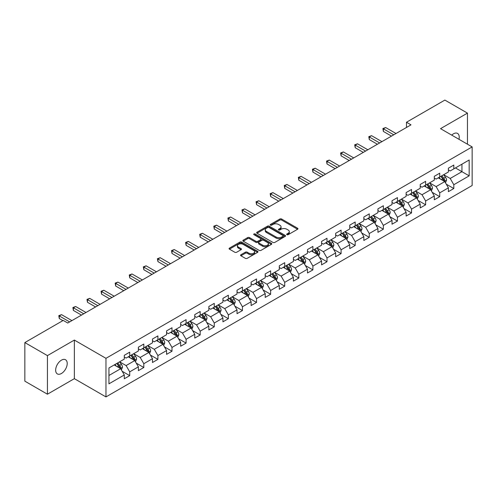 <?xml version="1.0" encoding="UTF-8"?>
<svg xmlns="http://www.w3.org/2000/svg" width="497" height="497" viewBox="0 0 497 497"><rect width="100%" height="100%" fill="white"/><g stroke="black" fill="none" stroke-linecap="round" stroke-linejoin="round"><path stroke-width="0.75" d="M286.912 234.696A0.876 0.509 0 0 0 288.154 234.696L297.579 229.254A1.255 0.727 0 0 0 297.945 228.744A1.255 0.727 0 0 0 297.579 228.235L281.619 219.022A1.255 0.727 0 0 0 279.842 219.022L270.424 224.458A0.876 0.509 0 0 0 270.169 224.818A0.876 0.509 0 0 0 270.424 225.172A0.876 0.509 0 0 0 271.666 225.172L272.884 224.47A4.013 2.317 0 0 1 278.556 224.47L279.886 225.24A4.013 2.317 0 0 1 281.066 226.874A4.013 2.317 0 0 1 279.886 228.514L278.668 229.216A0.876 0.509 0 0 0 278.413 229.577A0.876 0.509 0 0 0 278.668 229.937A0.876 0.509 0 0 0 279.91 229.937L281.128 229.229A4.013 2.317 0 0 1 286.806 229.229L288.136 229.999A4.013 2.317 0 0 1 289.31 231.639A4.013 2.317 0 0 1 288.136 233.273L286.912 233.981A0.876 0.509 0 0 0 286.657 234.335A0.876 0.509 0 0 0 286.912 234.696L286.912 233.981M61.435 373.502A8.176 4.721 120 0 0 66.772 366.301A8.176 4.721 120 0 0 65.523 359.747A8.176 4.721 120 0 0 61.435 360.151A8.176 4.721 120 0 0 56.093 367.358A8.176 4.721 120 0 0 57.348 373.906A8.176 4.721 120 0 0 61.435 373.502M458.973 139.303A8.176 4.721 120 0 0 457.538 133.42A8.176 4.721 120 0 0 453.45 133.823A8.176 4.721 120 0 0 451.73 135.122M240.921 254.75A1.255 0.727 0 0 0 240.554 255.259A1.255 0.727 0 0 0 240.921 255.775L245.4 258.359A1.255 0.727 0 0 0 247.171 258.359L257.632 252.314A1.255 0.727 0 0 0 257.999 251.805A1.255 0.727 0 0 0 257.632 251.296L241.672 242.076A1.255 0.727 0 0 0 239.902 242.076L229.44 248.121A1.255 0.727 0 0 0 229.074 248.63A1.255 0.727 0 0 0 229.44 249.146L234.845 252.265A1.255 0.727 0 0 0 236.622 252.265L241.101 249.68A1.255 0.727 0 0 0 241.467 249.171A1.255 0.727 0 0 0 241.101 248.655L238.417 247.108A3.355 1.938 0 0 1 237.436 245.742A3.355 1.938 0 0 1 239.504 243.952A3.355 1.938 0 0 1 243.157 244.369L253.669 250.438A3.355 1.938 0 0 1 254.65 251.805A3.355 1.938 0 0 1 252.575 253.594A3.355 1.938 0 0 1 248.922 253.172L247.171 252.165A1.255 0.727 0 0 0 245.4 252.165L240.921 254.75L240.921 255.775M74.351 340.072L47.432 355.616L24.85 342.576L24.85 381.168L47.432 394.208L74.351 378.664L105.967 396.917L105.967 358.325L74.351 340.072L74.351 378.664M467.453 144.198L467.453 113.117L440.535 128.661L472.15 146.913L105.967 358.325M467.453 113.117L444.871 100.083L406.484 122.243L406.484 127.462M24.85 342.576L63.237 320.416L67.754 323.019L411 124.853L406.484 122.243M272.971 242.437A1.255 0.727 0 0 0 274.748 242.437L285.21 236.398A1.255 0.727 0 0 0 285.576 235.882A1.255 0.727 0 0 0 285.21 235.373L269.25 226.16A1.255 0.727 0 0 0 267.473 226.16L257.011 232.198A1.255 0.727 0 0 0 256.645 232.714A1.255 0.727 0 0 0 257.011 233.223L272.971 242.437M254.302 234.882A0.876 0.509 0 0 1 255.197 235.006L255.197 233.963L271.418 243.331A1.255 0.727 0 0 1 271.791 243.847A1.255 0.727 0 0 1 271.418 244.356L260.956 250.395A1.255 0.727 0 0 1 259.185 250.395L243.226 241.182L243.226 240.157A1.255 0.727 0 0 0 242.859 240.672A1.255 0.727 0 0 0 243.226 241.182M243.226 240.157L247.705 237.572A1.255 0.727 0 0 1 249.475 237.572L255.949 241.312A1.255 0.727 0 0 0 257.719 241.312L260.695 239.597A1.255 0.727 0 0 0 261.062 239.082A1.255 0.727 0 0 0 260.695 238.572L253.955 234.683A0.876 0.509 0 0 1 253.7 234.323A0.876 0.509 0 0 1 254.24 233.857A0.876 0.509 0 0 1 255.197 233.963M105.967 396.917L472.15 185.505L472.15 146.913M122.175 371.29L129.717 375.639L129.717 371.837L138.39 366.829L138.39 370.638L143.813 367.507L143.813 363.698L152.48 358.691L152.48 362.499L157.903 359.368L157.903 355.566L166.576 350.559L166.576 354.367L171.993 351.236L171.993 347.428L180.666 342.421L180.666 346.229L186.083 343.098L186.083 339.296L194.756 334.288L194.756 338.097L200.173 334.966L200.173 331.157L208.846 326.15L208.846 329.958L214.263 326.827L214.263 323.025L222.936 318.018L222.936 321.82L228.359 318.695L228.359 314.887L237.026 309.88L237.026 313.688L242.449 310.557L242.449 306.755L251.122 301.747L251.122 305.549L256.539 302.424L256.539 298.616L265.212 293.609L265.212 297.417L270.629 294.286L270.629 290.478L279.302 285.477L279.302 289.279L284.719 286.154L284.719 282.346L293.392 277.338L293.392 281.147L298.815 278.016L298.815 274.207L307.481 269.206L307.481 273.008L312.905 269.883L312.905 266.075L321.578 261.068L321.578 264.876L326.995 261.745L326.995 257.937L335.668 252.936L335.668 256.738L341.085 253.613L341.085 249.805L349.758 244.797L349.758 248.606L355.175 245.475L355.175 241.666L363.847 236.665L363.847 240.467L369.265 237.342L369.265 233.534L377.937 228.527L377.937 232.335L383.361 229.204L383.361 225.396L392.027 220.388L392.027 224.197L397.451 221.072L397.451 217.264L406.124 212.256L406.124 216.065L411.541 212.933L411.541 209.125L420.213 204.118L420.213 207.926L425.631 204.801L425.631 200.993L434.303 195.986L434.303 199.794L439.721 196.663L439.721 192.855L448.393 187.847L448.393 191.656L453.811 188.531L453.811 184.722L469.168 175.857L469.168 160.003L461.943 164.172L461.943 171.682L469.168 175.857M129.717 375.639L124.3 378.77L124.3 374.962L108.942 383.827L108.942 367.973L124.3 359.107L124.3 355.305L129.717 352.174L129.717 355.982L138.39 350.975L138.39 347.167L143.813 344.036L143.813 347.844L152.48 342.837L152.48 339.035L157.903 335.904L157.903 339.712L166.576 334.705L166.576 330.896L171.993 327.765L171.993 331.574L180.666 326.566L180.666 322.764L186.083 319.633L186.083 323.441L194.756 318.434L194.756 314.626L200.173 311.495L200.173 315.303L208.846 310.296L208.846 306.487L214.263 303.363L214.263 307.171L222.936 302.164L222.936 298.355L228.359 295.224L228.359 299.032L237.026 294.025L237.026 290.217L242.449 287.092L242.449 290.9L251.122 285.893L251.122 282.085L256.539 278.954L256.539 282.762L265.212 277.755L265.212 273.946L270.629 270.822L270.629 274.63L279.302 269.623L279.302 265.814L284.719 262.683L284.719 266.491L293.392 261.484L293.392 257.676L298.815 254.551L298.815 258.359L307.481 253.352L307.481 249.544L312.905 246.413L312.905 250.221L321.578 245.214L321.578 241.405L326.995 238.28L326.995 242.082L335.668 237.081L335.668 233.273L341.085 230.142L341.085 233.95L349.758 228.943L349.758 225.135L355.175 222.01L355.175 225.812L363.847 220.811L363.847 217.003L369.265 213.872L369.265 217.68L377.937 212.673L377.937 208.864L383.361 205.739L383.361 209.541L392.027 204.54L392.027 200.732L397.451 197.601L397.451 201.409L406.124 196.402L406.124 192.594L411.541 189.469L411.541 193.271L420.213 188.27L420.213 184.462L425.631 181.33L425.631 185.139L434.303 180.131L434.303 176.323L439.721 173.198L439.721 177L448.393 171.993L448.393 168.191L453.811 165.06L453.811 168.868L469.168 160.003M128.276 356.815L134.78 360.567L126.108 365.575L119.603 361.822M124.3 357.026L126.108 358.07L129.717 355.982M126.108 365.575L129.717 371.837M134.78 360.567L138.39 366.829M142.366 348.683L148.87 352.435L140.197 357.442L133.693 353.684M138.39 348.888L140.197 349.931L143.813 347.844M140.197 357.442L143.813 363.698M148.87 352.435L152.48 358.691M156.456 340.544L162.96 344.297L154.287 349.304L147.783 345.552M152.48 340.756L154.287 341.793L157.903 339.712M154.287 349.304L157.903 355.566M162.96 344.297L166.576 350.559M170.546 332.412L177.05 336.165L168.377 341.172L161.879 337.413M166.576 332.617L168.377 333.661L171.993 331.574M168.377 341.172L171.993 347.428M177.05 336.165L180.666 342.421M184.635 324.274L191.14 328.026L182.474 333.033L175.969 329.281M180.666 324.485L182.474 325.523L186.083 323.441M182.474 333.033L186.083 339.296M191.14 328.026L194.756 334.288M198.732 316.135L205.236 319.894L196.563 324.901L190.059 321.143M194.756 316.347L196.563 317.39L200.173 315.303M196.563 324.901L200.173 331.157M205.236 319.894L208.846 326.15M212.822 308.003L219.326 311.756L210.653 316.763L204.149 313.011M208.846 308.215L210.653 309.252L214.263 307.171M210.653 316.763L214.263 323.025M219.326 311.756L222.936 318.018M226.912 299.865L233.416 303.624L224.743 308.631L218.239 304.872M222.936 300.076L224.743 301.12L228.359 299.032M224.743 308.631L228.359 314.887M233.416 303.624L237.026 309.88M241.002 291.733L247.506 295.485L238.833 300.492L232.329 296.74M237.026 291.938L238.833 292.981L242.449 290.9M238.833 300.492L242.449 306.755M247.506 295.485L251.122 301.747M255.091 283.594L261.596 287.353L252.923 292.36L246.425 288.602M251.122 283.806L252.923 284.849L256.539 282.762M252.923 292.36L256.539 298.616M261.596 287.353L265.212 293.609M269.188 275.462L275.686 279.215L267.019 284.222L260.515 280.47M265.212 275.667L267.019 276.711L270.629 274.63M267.019 284.222L270.629 290.478M275.686 279.215L279.302 285.477M283.278 267.324L289.782 271.082L281.109 276.09L274.605 272.331M279.302 267.535L281.109 268.579L284.719 266.491M281.109 276.09L284.719 282.346M289.782 271.082L293.392 277.338M297.368 259.192L303.872 262.944L295.199 267.951L288.695 264.199M293.392 259.397L295.199 260.44L298.815 258.359M295.199 267.951L298.815 274.207M303.872 262.944L307.481 269.206M311.457 251.053L317.962 254.812L309.289 259.819L302.785 256.061M307.481 251.265L309.289 252.308L312.905 250.221M309.289 259.819L312.905 266.075M317.962 254.812L321.578 261.068M325.547 242.921L332.052 246.674L323.379 251.681L316.875 247.928M321.578 243.126L323.379 244.17L326.995 242.082M323.379 251.681L326.995 257.937M332.052 246.674L335.668 252.936M339.637 234.783L346.142 238.541L337.469 243.549L330.971 239.79M335.668 234.994L337.469 236.038L341.085 233.95M337.469 243.549L341.085 249.805M346.142 238.541L349.758 244.797M353.734 226.651L360.232 230.403L351.565 235.41L345.061 231.658M349.758 226.856L351.565 227.899L355.175 225.812M351.565 235.41L355.175 241.666M360.232 230.403L363.847 236.665M367.823 218.512L374.328 222.271L365.655 227.278L359.151 223.52M363.847 218.723L365.655 219.767L369.265 217.68M365.655 227.278L369.265 233.534M374.328 222.271L377.937 228.527M381.913 210.38L388.418 214.132L379.745 219.14L373.241 215.387M377.937 210.585L379.745 211.629L383.361 209.541M379.745 219.14L383.361 225.396M388.418 214.132L392.027 220.388M396.003 202.242L402.508 206L393.835 211.001L387.331 207.249M392.027 202.453L393.835 203.497L397.451 201.409M393.835 211.001L397.451 217.264M402.508 206L406.124 212.256M410.093 194.11L416.598 197.862L407.925 202.869L401.421 199.117M406.124 194.315L407.925 195.358L411.541 193.271M407.925 202.869L411.541 209.125M416.598 197.862L420.213 204.118M424.183 185.971L430.688 189.73L422.021 194.731L415.517 190.978M420.213 186.182L422.021 187.226L425.631 185.139M422.021 194.731L425.631 200.993M430.688 189.73L434.303 195.986M438.279 177.839L444.784 181.591L436.111 186.599L429.607 182.846M434.303 178.044L436.111 179.088L439.721 177M436.111 186.599L439.721 192.855M444.784 181.591L448.393 187.847M455.438 167.93L461.943 171.682L450.201 178.46L443.697 174.708M448.393 169.912L450.201 170.956L453.811 168.868M450.201 178.46L453.811 184.722M47.432 355.616L47.432 394.208M108.942 375.483L120.684 368.706L114.186 364.953M120.684 368.706L124.3 374.962M446.269 184.176L453.811 188.531M432.179 192.308L439.721 196.663M418.089 200.446L425.631 204.801M403.999 208.578L411.541 212.933M389.909 216.717L397.451 221.072M375.819 224.849L383.361 229.204M361.723 232.987L369.265 237.342M347.633 241.12L355.175 245.475M333.543 249.258L341.085 253.613M319.453 257.39L326.995 261.745M305.363 265.528L312.905 269.883M291.273 273.661L298.815 278.016M277.177 281.799L284.719 286.154M263.087 289.931L270.629 294.286M248.997 298.07L256.539 302.424M234.907 306.202L242.449 310.557M220.817 314.34L228.359 318.695M206.721 322.472L214.263 326.827M192.631 330.611L200.173 334.966M178.541 338.743L186.083 343.098M164.451 346.881L171.993 351.236M150.361 355.013L157.903 359.368M136.271 363.152L143.813 367.507M287.266 234.82L288.136 234.317A4.013 2.317 0 0 0 289.31 232.677L289.31 231.639M281.066 226.874L281.066 227.918A4.013 2.317 0 0 1 279.886 229.558L279.022 230.061M297.56 229.266L281.619 220.059A1.255 0.727 0 0 0 279.842 220.059L270.772 225.296M285.191 236.404L269.25 227.204A1.255 0.727 0 0 0 267.473 227.204L257.03 233.236M282.992 236.243A0.876 0.509 0 0 0 283.247 235.882A0.876 0.509 0 0 0 282.992 235.528L268.983 227.44A0.876 0.509 0 0 0 267.74 227.44L266.454 228.179A4.013 2.317 0 0 0 265.28 229.819A4.013 2.317 0 0 0 266.454 231.459L276.034 236.988A4.013 2.317 0 0 0 281.706 236.988L282.992 236.243L282.992 237.286A0.876 0.509 0 0 0 283.247 236.926L283.247 235.882M265.28 229.819L265.28 230.863A4.013 2.317 0 0 0 266.454 232.503L266.454 231.459M282.992 237.286L281.706 238.032A4.013 2.317 0 0 1 276.034 238.032L266.454 232.503M243.244 241.194L247.705 238.616L247.705 237.572M261.062 239.082L261.062 240.126A1.255 0.727 0 0 1 260.695 240.641L257.719 242.356A1.255 0.727 0 0 1 255.949 242.356L249.475 238.616A1.255 0.727 0 0 0 247.705 238.616M255.197 235.006L271.405 244.369M262.664 245.189A3.355 1.938 0 0 0 266.324 245.611A3.355 1.938 0 0 0 268.392 243.822A3.355 1.938 0 0 0 267.411 242.449L263.708 240.312A1.255 0.727 0 0 0 261.931 240.312L258.962 242.027A1.255 0.727 0 0 0 258.595 242.542A1.255 0.727 0 0 0 258.962 243.052L262.664 245.189L262.664 246.232A3.355 1.938 0 0 0 266.324 246.649A3.355 1.938 0 0 0 268.392 244.859L268.392 243.822M258.595 242.542L258.595 243.586A1.255 0.727 0 0 0 258.962 244.095L258.962 243.052M262.664 246.232L258.962 244.095M254.65 251.805L254.65 252.849A3.355 1.938 0 0 1 252.575 254.638A3.355 1.938 0 0 1 248.922 254.215L247.171 253.209A1.255 0.727 0 0 0 245.4 253.209L240.939 255.781M237.436 245.742L237.436 246.779A3.355 1.938 0 0 0 238.417 248.152L238.417 247.108M241.082 249.693L238.417 248.152M257.632 251.296L257.632 252.314L241.672 243.12A1.255 0.727 0 0 0 239.902 243.12L229.459 249.152M445.492 182.828L446.567 180.119A3.386 1.957 -120 0 0 445.486 177.236L443.622 174.751M440.373 179.05L439.106 177.354M444.256 181.287L444.74 180.268A3.386 1.957 -120 0 0 443.771 178.23L441.908 175.739M441.063 176.23L443.131 178.988A1.727 0.994 60 0 1 443.442 179.516L444.74 180.268M440.827 176.367L442.69 178.858A3.386 1.957 60 0 1 443.659 180.889M393.748 134.811L383.386 128.829L385.641 127.53L396.003 133.507M391.487 136.116L383.386 131.438L383.386 128.829L382.889 128.543L385.641 127.53M383.386 131.438L382.889 128.543M431.402 190.966L432.477 188.257A3.386 1.957 -120 0 0 431.396 185.375L429.532 182.884M426.283 187.183L425.016 185.493M430.166 189.425L430.651 188.4A3.386 1.957 -120 0 0 429.681 186.363L427.818 183.878M426.966 184.368L429.035 187.127A1.727 0.994 60 0 1 429.352 187.649L430.651 188.4M426.73 184.499L428.6 186.99A3.386 1.957 60 0 1 429.57 189.028M417.312 199.098L418.387 196.39A3.386 1.957 -120 0 0 417.306 193.507L415.442 191.022M412.193 195.321L410.926 193.625M416.076 197.557L416.561 196.539A3.386 1.957 -120 0 0 415.591 194.501L413.728 192.01M412.877 192.501L414.945 195.259A1.727 0.994 60 0 1 415.262 195.787L416.561 196.539M412.64 192.637L414.504 195.128A3.386 1.957 60 0 1 415.473 197.16M379.652 142.95L369.296 136.967L371.551 135.662L381.913 141.645M377.397 144.254L369.296 139.576L369.296 136.967L368.799 136.681L371.551 135.662M369.296 139.576L368.799 136.681M365.562 151.082L355.206 145.099L357.461 143.801L367.823 149.777M363.307 152.386L355.206 147.708L355.206 145.099L354.709 144.813L357.461 143.801M355.206 147.708L354.709 144.813M403.222 207.237L404.297 204.528A3.386 1.957 -120 0 0 403.216 201.645L401.352 199.154M398.103 203.453L396.836 201.763M401.986 205.696L402.471 204.671A3.386 1.957 -120 0 0 401.501 202.633L399.638 200.148M398.787 200.639L400.855 203.397A1.727 0.994 60 0 1 401.166 203.919L402.471 204.671M398.551 200.776L400.414 203.261A3.386 1.957 60 0 1 401.383 205.298M389.132 215.369L390.207 212.66A3.386 1.957 -120 0 0 389.126 209.777L387.262 207.292M384.013 211.592L382.746 209.902M387.89 213.828L388.374 212.809A3.386 1.957 -120 0 0 387.405 210.771L385.542 208.28M384.697 208.771L386.765 211.536A1.727 0.994 60 0 1 387.076 212.057L388.374 212.809M384.461 208.908L386.324 211.399A3.386 1.957 60 0 1 387.293 213.43M375.042 223.507L376.111 220.798A3.386 1.957 -120 0 0 375.036 217.916L373.166 215.425M369.917 219.724L368.65 218.034M373.8 221.966L374.284 220.941A3.386 1.957 -120 0 0 373.315 218.904L371.452 216.419M370.607 216.909L372.675 219.668A1.727 0.994 60 0 1 372.986 220.19L374.284 220.941M370.371 217.046L372.234 219.531A3.386 1.957 60 0 1 373.204 221.569M351.472 159.22L341.11 153.238L343.371 151.933L353.734 157.916M349.217 160.525L341.11 155.847L341.11 153.238L340.613 152.952L343.371 151.933M341.11 155.847L340.613 152.952M337.382 167.352L327.02 161.376L329.281 160.071L339.637 166.048M335.121 168.657L327.02 163.979L327.02 161.376L326.523 161.084L329.281 160.071M327.02 163.979L326.523 161.084M323.292 175.491L312.93 169.508L315.191 168.203L325.547 174.186M321.031 176.795L312.93 172.117L312.93 169.508L312.433 169.222L315.191 168.203M312.93 172.117L312.433 169.222M360.946 231.639L362.021 228.931A3.386 1.957 -120 0 0 360.94 226.048L359.076 223.563M355.827 227.862L354.56 226.172M359.71 230.099L360.195 229.08A3.386 1.957 -120 0 0 359.225 227.042L357.362 224.551M356.517 225.042L358.579 227.806A1.727 0.994 60 0 1 358.896 228.328L360.195 229.08M356.281 225.178L358.144 227.669A3.386 1.957 60 0 1 359.114 229.701M309.202 183.623L298.84 177.646L301.095 176.342L311.457 182.324M306.941 184.927L298.84 180.249L298.84 177.646L298.343 177.354L301.095 176.342M298.84 180.249L298.343 177.354M346.856 239.778L347.931 237.069A3.386 1.957 -120 0 0 346.85 234.186L344.986 231.695M341.737 235.994L340.47 234.304M345.62 238.237L346.105 237.212A3.386 1.957 -120 0 0 345.135 235.174L343.272 232.689M342.421 233.18L344.489 235.938A1.727 0.994 60 0 1 344.806 236.46L346.105 237.212M342.184 233.317L344.048 235.802A3.386 1.957 60 0 1 345.017 237.839M295.106 191.761L284.75 185.779L287.005 184.474L297.368 190.457M292.851 193.066L284.75 188.388L284.75 185.779L284.253 185.493L287.005 184.474M284.75 188.388L284.253 185.493M332.766 247.91L333.841 245.201A3.386 1.957 -120 0 0 332.76 242.319L330.896 239.834M327.647 244.133L326.38 242.443M331.53 246.375L332.015 245.35A3.386 1.957 -120 0 0 331.045 243.313L329.182 240.821M328.331 241.312L330.399 244.077A1.727 0.994 60 0 1 330.716 244.599L332.015 245.35M328.095 241.449L329.958 243.94A3.386 1.957 60 0 1 330.927 245.972M281.016 199.893L270.66 193.917L272.915 192.612L283.278 198.595M278.761 201.198L270.66 196.52L270.66 193.917L270.163 193.625L272.915 192.612M270.66 196.52L270.163 193.625M318.676 256.048L319.751 253.34A3.386 1.957 -120 0 0 318.67 250.457L316.806 247.966M313.557 252.265L312.29 250.575M317.44 254.507L317.925 253.482A3.386 1.957 -120 0 0 316.956 251.445L315.092 248.96M314.241 249.451L316.309 252.209A1.727 0.994 60 0 1 316.62 252.731L317.925 253.482M314.005 249.587L315.868 252.072A3.386 1.957 60 0 1 316.837 254.11M266.926 208.032L256.564 202.049L258.825 200.745L269.188 206.727M264.671 209.336L256.564 204.658L256.564 202.049L256.067 201.763L258.825 200.745M256.564 204.658L256.067 201.763M304.586 264.18L305.661 261.472A3.386 1.957 -120 0 0 304.58 258.595L302.716 256.104M299.461 260.403L298.2 258.713M303.344 262.646L303.829 261.621A3.386 1.957 -120 0 0 302.859 259.583L300.996 257.092M300.151 257.583L302.219 260.347A1.727 0.994 60 0 1 302.53 260.869L303.829 261.621M299.915 257.719L301.778 260.211A3.386 1.957 60 0 1 302.748 262.242M252.836 216.164L242.474 210.188L244.735 208.883L255.091 214.866M250.575 217.469L242.474 212.791L242.474 210.188L241.977 209.896L244.735 208.883M242.474 212.791L241.977 209.896M290.49 272.319L291.565 269.61A3.386 1.957 -120 0 0 290.49 266.727L288.62 264.236M285.371 268.535L284.104 266.846M289.254 270.778L289.739 269.753A3.386 1.957 -120 0 0 288.769 267.721L286.906 265.23M286.061 265.721L288.13 268.479A1.727 0.994 60 0 1 288.44 269.001L289.739 269.753M285.825 265.858L287.688 268.343A3.386 1.957 60 0 1 288.658 270.38M238.746 224.302L228.384 218.32L230.645 217.015L241.002 222.998M236.485 225.607L228.384 220.929L228.384 218.32L227.887 218.034L230.645 217.015M228.384 220.929L227.887 218.034M276.4 280.451L277.475 277.748A3.386 1.957 -120 0 0 276.394 274.866L274.53 272.375M271.281 276.674L270.014 274.984M275.164 278.916L275.649 277.891A3.386 1.957 -120 0 0 274.679 275.854L272.816 273.362M271.965 273.853L274.033 276.618A1.727 0.994 60 0 1 274.35 277.14L275.649 277.891M271.735 273.99L273.598 276.481A3.386 1.957 60 0 1 274.568 278.513M224.656 232.441L214.294 226.458L216.549 225.153L226.912 231.136M222.395 233.739L214.294 229.061L214.294 226.458L213.797 226.172L216.549 225.153M214.294 229.061L213.797 226.172M262.31 288.589L263.385 285.881A3.386 1.957 -120 0 0 262.304 282.998L260.44 280.507M257.191 284.806L255.924 283.116M261.074 287.049L261.559 286.023A3.386 1.957 -120 0 0 260.59 283.992L258.726 281.501M257.875 281.992L259.943 284.75A1.727 0.994 60 0 1 260.26 285.272L261.559 286.023M257.639 282.128L259.502 284.613A3.386 1.957 60 0 1 260.471 286.651M210.56 240.573L200.204 234.59L202.459 233.286L212.822 239.268M208.305 241.877L200.204 237.199L200.204 234.59L199.707 234.304L202.459 233.286M200.204 237.199L199.707 234.304M248.22 296.721L249.295 294.019A3.386 1.957 -120 0 0 248.214 291.136L246.35 288.645M243.101 292.944L241.834 291.254M246.984 295.187L247.469 294.162A3.386 1.957 -120 0 0 246.5 292.124L244.636 289.633M243.785 290.124L245.853 292.888A1.727 0.994 60 0 1 246.17 293.41L247.469 294.162M243.549 290.26L245.412 292.752A3.386 1.957 60 0 1 246.382 294.789M196.47 248.711L186.114 242.729L188.369 241.424L198.732 247.407M194.215 250.01L186.114 245.332L186.114 242.729L185.617 242.443L188.369 241.424M186.114 245.332L185.617 242.443M234.13 304.86L235.205 302.151A3.386 1.957 -120 0 0 234.124 299.269L232.261 296.777M229.011 301.076L227.744 299.387M232.894 303.319L233.379 302.294A3.386 1.957 -120 0 0 232.41 300.263L230.54 297.771M229.695 298.262L231.764 301.02A1.727 0.994 60 0 1 232.074 301.549L233.379 302.294M229.459 298.399L231.322 300.884A3.386 1.957 60 0 1 232.292 302.921M182.38 256.843L172.018 250.861L174.279 249.556L184.642 255.539M180.125 258.148L172.018 253.47L172.018 250.861L171.521 250.575L174.279 249.556M172.018 253.47L171.521 250.575M220.041 312.992L221.115 310.29A3.386 1.957 -120 0 0 220.034 307.407L218.171 304.916M214.915 309.215L213.654 307.525M218.798 311.457L219.283 310.432A3.386 1.957 -120 0 0 218.313 308.395L216.45 305.91M215.605 306.394L217.674 309.159A1.727 0.994 60 0 1 217.984 309.681L219.283 310.432M215.369 306.531L217.232 309.022A3.386 1.957 60 0 1 218.202 311.06M168.29 264.982L157.928 258.999L160.189 257.695L170.546 263.677M166.029 266.28L157.928 261.602L157.928 258.999L157.431 258.713L160.189 257.695M157.928 261.602L157.431 258.713M205.944 321.13L207.019 318.422A3.386 1.957 -120 0 0 205.938 315.539L204.074 313.054M200.825 317.347L199.558 315.657M204.708 319.59L205.193 318.565A3.386 1.957 -120 0 0 204.224 316.533L202.36 314.042M201.515 314.533L203.584 317.291A1.727 0.994 60 0 1 203.894 317.819L205.193 318.565M201.279 314.669L203.143 317.154A3.386 1.957 60 0 1 204.112 319.192M154.2 273.114L143.838 267.131L146.093 265.827L156.456 271.809M151.939 274.419L143.838 269.741L143.838 267.131L143.341 266.846L146.093 265.827M143.838 269.741L143.341 266.846M191.854 329.262L192.929 326.56A3.386 1.957 -120 0 0 191.848 323.677L189.984 321.186M186.735 325.485L185.468 323.796M190.618 327.728L191.103 326.703A3.386 1.957 -120 0 0 190.134 324.665L188.27 322.18M187.419 322.665L189.487 325.429A1.727 0.994 60 0 1 189.804 325.951L191.103 326.703M187.183 322.801L189.053 325.293A3.386 1.957 60 0 1 190.022 327.33M140.104 281.252L129.748 275.27L132.003 273.965L142.366 279.948M137.849 282.551L129.748 277.879L129.748 275.27L129.251 274.984L132.003 273.965M129.748 277.879L129.251 274.984M177.764 337.401L178.839 334.692A3.386 1.957 -120 0 0 177.758 331.81L175.895 329.325M172.645 333.617L171.378 331.928M176.528 335.86L177.013 334.835A3.386 1.957 -120 0 0 176.044 332.804L174.18 330.312M173.329 330.803L175.398 333.562A1.727 0.994 60 0 1 175.714 334.09L177.013 334.835M173.093 330.94L174.956 333.425A3.386 1.957 60 0 1 175.926 335.463M126.014 289.384L115.658 283.402L117.913 282.097L128.276 288.08M123.759 290.689L115.658 286.011L115.658 283.402L115.161 283.116L117.913 282.097M115.658 286.011L115.161 283.116M163.675 345.533L164.749 342.831A3.386 1.957 -120 0 0 163.668 339.948L161.805 337.457M158.555 341.756L157.288 340.066M162.438 343.999L162.923 342.973A3.386 1.957 -120 0 0 161.954 340.936L160.09 338.451M159.239 338.935L161.308 341.7A1.727 0.994 60 0 1 161.618 342.222L162.923 342.973M159.003 339.072L160.866 341.563A3.386 1.957 60 0 1 161.836 343.601M111.924 297.523L101.562 291.54L103.823 290.236L114.186 296.218M109.669 298.827L101.562 294.149L101.562 291.54L101.065 291.254L103.823 290.236M101.562 294.149L101.065 291.254M149.585 353.671L150.659 350.963A3.386 1.957 -120 0 0 149.578 348.08L147.715 345.595M144.465 349.888L143.198 348.198M148.348 352.131L148.827 351.106A3.386 1.957 -120 0 0 147.864 349.074L145.994 346.583M145.149 347.074L147.218 349.832A1.727 0.994 60 0 1 147.528 350.36L148.827 351.106M144.913 347.21L146.777 349.695A3.386 1.957 60 0 1 147.746 351.733M97.834 305.655L87.472 299.672L89.733 298.368L100.09 304.35M95.573 306.96L87.472 302.282L87.472 299.672L86.975 299.387L89.733 298.368M87.472 302.282L86.975 299.387M135.495 361.804L136.563 359.101A3.386 1.957 -120 0 0 135.488 356.219L133.625 353.727M130.369 358.026L129.108 356.337M134.252 360.269L134.737 359.244A3.386 1.957 -120 0 0 133.768 357.206L131.904 354.721M131.059 355.206L133.128 357.97A1.727 0.994 60 0 1 133.438 358.492L134.737 359.244M130.823 355.343L132.687 357.834A3.386 1.957 60 0 1 133.656 359.871M83.745 313.793L73.382 307.811L75.643 306.506L86 312.489M81.483 315.098L73.382 310.42L73.382 307.811L72.885 307.525L75.643 306.506M73.382 310.42L72.885 307.525M121.398 369.942L122.473 367.233A3.386 1.957 -120 0 0 121.392 364.351L119.528 361.866M116.279 366.159L115.012 364.469M120.162 368.401L120.647 367.376A3.386 1.957 -120 0 0 119.678 365.345L117.814 362.853M116.969 363.344L119.031 366.103A1.727 0.994 60 0 1 119.348 366.631L120.647 367.376M116.733 363.481L118.597 365.966A3.386 1.957 60 0 1 119.566 368.004M69.655 321.926L59.292 315.943L61.547 314.644L71.91 320.621M62.877 320.621L59.292 318.552L59.292 315.943L58.795 315.657L61.547 314.644M59.292 318.552L58.795 315.657M288.136 234.317L288.136 233.273M278.668 229.937L278.668 229.216M279.886 229.558L279.886 228.514M270.424 225.172L270.424 224.458M279.842 220.059L279.842 219.022M281.619 220.059L281.619 219.022M297.579 229.254L297.579 228.235M257.011 233.223L257.011 232.198M267.473 227.204L267.473 226.16M269.25 227.204L269.25 226.16M285.21 236.398L285.21 235.373M276.034 238.032L276.034 236.988M281.706 238.032L281.706 236.988M249.475 238.616L249.475 237.572M255.949 242.356L255.949 241.312M257.719 242.356L257.719 241.312M260.695 240.641L260.695 239.597M271.418 244.356L271.418 243.331M245.4 253.209L245.4 252.165M247.171 253.209L247.171 252.165M248.922 254.215L248.922 253.172M241.101 249.68L241.101 248.655M229.44 249.146L229.44 248.121M239.902 243.12L239.902 242.076M241.672 243.12L241.672 242.076M444.448 181.399L446.548 180.187M443.771 178.23L445.486 177.236M441.367 179.622L442.69 178.858M430.359 189.537L432.458 188.32M429.681 186.363L431.396 185.375M427.271 187.754L428.6 186.99M416.262 197.669L418.362 196.458M415.591 194.501L417.306 193.507M413.181 195.893L414.504 195.128M402.172 205.808L404.272 204.59M401.501 202.633L403.216 201.645M399.091 204.025L400.414 203.261M388.082 213.94L390.182 212.728M387.405 210.771L389.126 209.777M385.001 212.163L386.324 211.399M373.993 222.078L376.092 220.861M373.315 218.904L375.036 217.916M370.911 220.295L372.234 219.531M359.903 230.21L362.002 228.999M359.225 227.042L360.94 226.048M356.821 228.434L358.144 227.669M345.806 238.349L347.912 237.131M345.135 235.174L346.85 234.186M342.725 236.566L344.048 235.802M331.716 246.481L333.816 245.269M331.045 243.313L332.76 242.319M328.635 244.704L329.958 243.94M317.626 254.619L319.726 253.408M316.956 251.445L318.67 250.457M314.545 252.836L315.868 252.072M303.537 262.751L305.636 261.54M302.859 259.583L304.58 258.595M300.455 260.975L301.778 260.211M289.447 270.89L291.546 269.678M288.769 267.721L290.49 266.727M286.365 269.107L287.688 268.343M275.357 279.022L277.456 277.811M274.679 275.854L276.394 274.866M272.275 277.245L273.598 276.481M261.26 287.16L263.36 285.949M260.59 283.992L262.304 282.998M258.179 285.377L259.502 284.613M247.171 295.293L249.27 294.081M246.5 292.124L248.214 291.136M244.089 293.516L245.412 292.752M233.081 303.431L235.18 302.219M232.41 300.263L234.124 299.269M229.999 301.648L231.322 300.884M218.991 311.563L221.09 310.352M218.313 308.395L220.034 307.407M215.909 309.786L217.232 309.022M204.901 319.701L207 318.49M204.224 316.533L205.938 315.539M201.819 317.918L203.143 317.154M190.811 327.834L192.911 326.622M190.134 324.665L191.848 323.677M187.723 326.057L189.053 325.293M176.715 335.972L178.814 334.761M176.044 332.804L177.758 331.81M173.633 334.189L174.956 333.425M162.625 344.104L164.724 342.893M161.954 340.936L163.668 339.948M159.543 342.327L160.866 341.563M148.535 352.243L150.634 351.031M147.864 349.074L149.578 348.08M145.453 350.46L146.777 349.695M134.445 360.375L136.545 359.163M133.768 357.206L135.488 356.219M131.363 358.598L132.687 357.834M120.355 368.513L122.455 367.302M119.678 365.345L121.392 364.351M117.273 366.736L118.597 365.966"/></g></svg>
